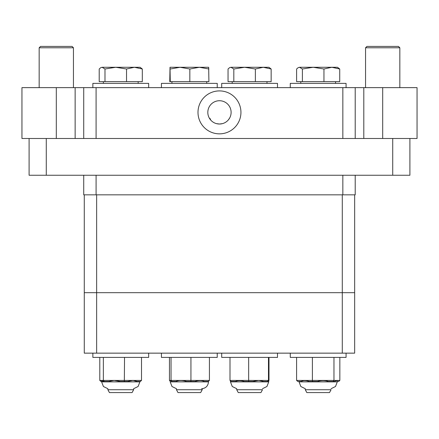 <?xml version="1.0" encoding="UTF-8"?>
<svg xmlns="http://www.w3.org/2000/svg" width="439" height="439" viewBox="0 0 439 439"><rect width="100%" height="100%" fill="white"/><g stroke="black" fill="none" stroke-linecap="round" stroke-linejoin="round"><path stroke-width="0.66" d="M197.994 112.379A21.473 21.473 0 0 1 219.467 90.906A21.473 21.473 0 0 1 240.94 112.379A21.473 21.473 0 0 1 219.467 133.851A21.473 21.473 0 0 1 197.994 112.379M231.112 112.379A11.644 11.644 0 0 0 219.467 100.729A11.644 11.644 0 0 0 207.817 112.379A11.644 11.644 0 0 0 219.467 124.023A11.644 11.644 0 0 0 231.112 112.379M216.482 123.633L219.467 124.023L222.447 123.633L219.467 124.023L216.482 123.633M342.843 175.249L342.843 194.834L355.206 194.834L355.206 175.249M342.843 194.834L96.092 194.834L96.092 175.249M83.723 175.249L83.723 194.834L96.092 194.834M363.799 138.488L363.799 87.641L417.05 87.641L417.05 138.488L392.724 138.488L392.724 175.249L409.905 175.249L409.905 138.488M29.095 138.488L29.095 175.249L46.276 175.249L46.276 138.488L21.95 138.488L21.95 87.641L75.135 87.641L75.135 138.488M228.911 119.188L229.734 117.871M363.799 87.641L75.135 87.641M83.723 87.641L83.723 138.488M355.206 138.488L355.206 87.641M342.843 87.641L342.843 138.488M96.092 138.488L96.092 87.641M73.45 47.785L72.078 46.413L40.536 46.413L39.164 47.785L73.45 47.785L73.45 87.641M399.836 47.785L398.464 46.413L366.922 46.413L365.55 47.785L399.836 47.785L399.836 87.641M84.272 194.834L84.272 292.681L96.64 292.681L96.64 194.834M342.288 194.834L342.288 292.681L84.272 292.681L84.272 353.148L96.64 353.148L96.64 292.681L354.657 292.681L354.657 194.834M342.288 353.148L354.657 353.148L354.657 292.681L342.288 292.681L342.288 353.148L96.64 353.148M290.272 353.148L290.272 357.406L346.069 357.406L346.069 353.148M221.7 353.148L221.7 357.406L277.492 357.406L277.492 353.148M161.437 353.148L161.437 357.406L217.234 357.406L217.234 353.148M92.859 353.148L92.859 357.406L148.656 357.406L148.656 353.148M290.272 87.641L290.272 83.377L346.069 83.377L346.069 87.641M221.7 87.641L221.7 83.377L277.492 83.377L277.492 87.641M161.437 87.641L161.437 83.377L217.234 83.377L217.234 87.641M92.859 87.641L92.859 83.377L148.656 83.377L148.656 87.641M124.539 357.406L124.336 381.458L120.335 381.458L114.162 380.426L108.702 381.458L104.279 381.458L103.357 380.426L99.796 380.426L100.91 381.458L101.618 381.458M104.279 381.458L101.618 380.981L101.618 381.87L103.417 386.507L107.873 388.713L107.873 389.722L133.643 389.722L133.643 388.713L138.098 386.507L139.898 381.87L101.618 381.87M141.506 357.406L141.506 380.426L140.392 381.458L137.116 381.458L133.022 380.426L127.606 381.458L124.336 381.458M141.506 380.426L103.357 380.426L103.357 357.406M99.796 357.406L99.796 380.426M209.425 357.406L209.425 380.426L208.355 381.458L204.223 381.458C201.759 380.355 198.68 380.355 194.987 381.458L190.855 381.458L190.938 380.426L170.244 380.426L170.195 381.87L171.995 386.507L176.451 388.713L176.451 389.722L202.22 389.722L202.22 388.713M190.855 381.458L186.52 381.458C182.448 380.223 178.925 380.223 175.957 381.458L172.022 381.458L171.04 380.426L171.04 357.406M172.022 381.458L170.244 380.426L169.454 380.426L169.454 357.406M170.195 381.14L169.454 380.426M190.938 357.406L190.938 380.426L209.425 380.426M339.846 357.406L339.846 380.426L338.688 381.458L337.311 381.425C337.289 380.487 336.356 380.498 334.507 381.458L333.13 381.458L333.964 380.426L296.599 380.426L297.757 381.458L301.28 381.458C303.135 380.355 305.764 380.355 309.166 381.458L312.7 381.458L312.392 380.426L312.392 357.406M333.13 381.458L328.295 381.458C324.992 380.355 321.403 380.355 317.523 381.458L312.7 381.458M339.846 380.426L333.964 380.426L333.964 357.406M296.599 357.406L296.599 380.426M268.47 357.406L268.47 380.426L267.455 381.458L263.718 381.458L258.774 380.426L252.842 381.458L248.704 381.458L248.672 380.426L229.998 380.426L231.046 381.458L235.43 381.458C237.883 380.487 240.846 380.487 244.325 381.458L248.704 381.458M268.992 357.406L268.992 380.426L267.455 381.458M230.459 380.876L230.459 381.87L268.734 381.87L268.734 380.432L248.672 380.426L248.672 357.406M229.998 357.406L229.998 380.426M46.276 175.249L392.724 175.249M46.276 138.488L392.724 138.488M107.873 389.722L109.426 392.587L132.095 392.587L133.643 389.722M142.313 69L134.427 67.277L140.085 67.277L142.313 69L142.313 81.659L99.203 81.659L99.203 69L100.75 67.666L102.095 67.277L134.427 67.277L126.536 69L115.759 67.277L104.981 69L102.095 67.277L100.75 67.666M104.981 81.659L104.981 69M126.536 81.659L126.536 69M176.451 389.722L178.004 392.587L200.667 392.587L202.22 389.722M170.008 67.277L169.761 81.659L170.266 81.659L170.014 67.277L180.05 67.277L170.266 69M208.909 69L199.372 67.277L208.668 67.277L208.909 81.659L170.266 81.659M189.84 69L180.05 67.277L199.372 67.277L189.84 69L189.84 81.659M236.714 389.722L238.262 392.587L260.931 392.587L262.478 389.722L236.714 389.722L236.714 388.713L232.258 386.507L230.459 381.87M271.154 69L263.263 67.277L268.92 67.277L271.154 69L271.154 81.659L228.044 81.659L228.044 69L229.592 67.666L230.93 67.277L263.263 67.277L255.372 69L244.594 67.277L233.817 69L230.93 67.277L229.592 67.666M233.817 81.659L233.817 69M255.372 81.659L255.372 69M305.286 389.722L306.839 392.587L329.508 392.587L331.055 389.722L305.286 389.722L305.286 388.713L300.83 386.507L299.03 381.87L337.311 381.87L335.511 386.507L331.055 388.713M339.726 69L331.835 67.277L337.498 67.277L339.726 69L339.726 81.659L296.616 81.659L296.616 69L298.163 67.666L299.502 67.277L331.835 67.277L323.949 69L313.172 67.277L302.394 69L299.502 67.277L298.163 67.666M302.394 81.659L302.394 69M323.949 81.659L323.949 69M382.693 87.641L382.693 138.488M56.307 87.641L56.307 138.488M208.476 381.343L208.476 381.87L170.195 381.87M39.164 47.785L39.164 87.641M365.55 47.785L365.55 87.641M228.329 119.929L229.663 118.009M210.599 119.929L210.325 118.898L209.271 118.009M139.898 381.458L139.898 381.87M208.476 381.87C208.07 386.04 205.776 388.334 201.605 388.74M299.03 381.458L299.03 381.87M337.311 381.425L337.311 381.87M268.734 381.87L266.934 386.507L262.478 388.713M103.368 81.659L103.368 83.377M138.153 81.659L138.153 83.377M171.94 81.659L171.94 83.377M206.731 81.659L206.731 83.377M232.204 81.659L232.204 83.377M266.989 81.659L266.989 83.377M300.781 81.659L300.781 83.377M335.566 81.659L335.566 83.377"/></g></svg>
